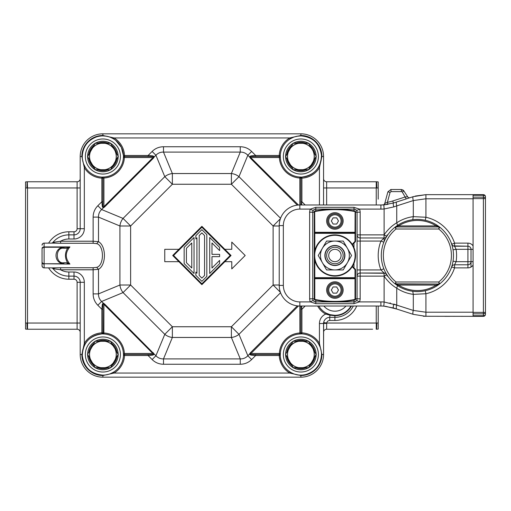 <?xml version="1.0" encoding="UTF-8"?>
<svg xmlns="http://www.w3.org/2000/svg" width="511" height="511" viewBox="0 0 511 511"><rect width="100%" height="100%" fill="white"/><g stroke="black" fill="none" stroke-linecap="round" stroke-linejoin="round"><path stroke-width="0.77" d="M372.621 329.225L326.65 329.231L326.695 323.041L376.243 323.041L376.243 306.025M378.21 329.078L376.243 329.231L376.243 323.041L376.786 323.041A6.189 0.326 90 0 1 376.46 329.231L378.21 329.078L378.21 322.997L376.786 323.041M378.21 184.727L378.21 187.844M378.21 192.692L378.21 199.169M378.21 311.831L378.21 318.442M378.21 323.131L378.21 326.274M377.674 181.846L378.21 181.922L378.21 197.738M378.21 306.025L378.21 322.997M377.686 181.846L376.46 181.769A6.189 0.326 90 0 1 376.786 187.959L378.21 187.997M376.786 187.959L326.65 187.959L326.65 181.769L376.46 181.769M323.559 178.678L323.559 156.507L323.559 178.678A3.092 3.092 180 0 0 326.65 181.769A3.092 3.092 180 0 1 323.559 178.678M52.358 243.127A20.625 20.625 0 0 1 68.857 234.875L74.012 234.875A6.189 6.189 0 0 0 80.201 228.692A6.189 6.189 0 0 1 74.012 234.875A6.189 6.189 0 0 0 80.201 228.692L80.201 156.507A22.688 22.688 0 0 1 102.89 133.825L300.87 133.825A22.688 22.688 0 0 1 323.559 156.507A22.688 22.688 0 0 0 300.87 133.825A22.688 22.688 0 0 1 323.559 156.507L323.559 204.975M48.628 243.127A23.717 23.717 0 0 1 68.857 231.783L74.012 231.783A3.092 3.092 0 0 0 77.11 228.692L77.11 187.959L27.517 187.959L27.3 181.769L77.11 181.769L77.11 187.959L80.201 187.959L80.201 178.678A3.092 3.092 180 0 1 77.11 181.769M80.201 323.041L77.11 323.041L77.11 329.231A3.092 3.092 0 0 1 80.201 332.322L80.201 354.493L80.201 332.322A3.092 3.092 0 0 0 77.11 329.231L27.3 329.231A6.189 0.326 -90 0 1 26.974 323.041L25.55 323.003L25.55 329.078L26.087 329.154M26.974 323.041L77.11 323.041L77.11 282.308L80.201 282.308L80.201 354.493A22.688 22.688 0 0 0 102.89 377.175L300.87 377.175A22.688 22.688 0 0 0 323.559 354.493L323.559 323.559L323.559 354.493A22.688 22.688 0 0 1 300.87 377.175L102.89 377.175A22.688 22.688 0 0 1 80.201 354.493L80.201 282.308A6.189 6.189 0 0 0 74.012 276.125L68.857 276.125A20.625 20.625 0 0 1 52.358 267.873M25.55 188.003L26.974 187.959A6.189 0.326 -90 0 1 27.3 181.769L25.55 181.922L25.55 323.003M25.55 326.274L25.55 323.156M25.55 318.308L25.55 311.831M25.55 303.892L25.55 207.102M25.55 199.169L25.55 192.558M25.55 187.869L25.55 184.727M25.55 313.262L25.55 255.5M26.074 329.154L27.3 329.231M323.565 323.22L323.559 323.559A6.189 6.189 0 0 1 329.742 317.369A6.189 6.189 0 0 0 323.642 322.524L323.597 322.869M353.318 306.025A20.625 20.625 0 0 1 334.897 317.369A20.625 20.625 0 0 0 353.318 306.025A20.625 20.625 0 0 1 334.897 317.369L329.742 317.369A6.189 6.189 0 0 0 323.559 323.559L323.559 354.493L323.642 322.524L326.695 323.041A3.092 3.092 0 0 1 329.742 320.461L334.897 320.461A23.717 23.717 0 0 0 356.723 306.025M323.559 332.322A3.092 3.092 0 0 1 326.65 329.231M280.558 292.726L238.969 334.322L247.848 355.752L251.636 359.546C248.474 362.638 244.686 364.209 240.266 364.254L240.266 358.894L163.494 358.894L163.494 364.254C159.068 364.202 155.28 362.638 152.125 359.546L155.912 355.752L164.791 334.322L172.367 326.746L231.387 326.746L273.123 285.01L279.217 285.01M153.722 354.142L152.482 354.493L124.518 354.493L124.384 353.459L152.776 353.459L154.354 354.193L152.917 355.088L148.107 355.522L148.107 354.493L124.518 354.493A1.028 1.028 0 0 0 123.49 355.477A20.625 20.625 0 0 1 113.512 372.168L114.042 373.056L289.718 373.056L300.87 375.528A21.034 21.034 0 0 0 321.904 354.493L319.432 343.341L319.432 323.559A10.309 10.309 0 0 1 325.731 314.061L329.742 315.166L334.897 315.721A18.971 18.971 0 0 0 351.447 306.025M152.125 359.546L148.107 355.522L124.518 355.522L124.518 354.493A1.028 1.028 0 0 0 123.49 355.477L124.518 355.522A21.654 21.654 0 0 1 114.042 373.056L102.89 375.528L102.89 375.112A20.625 20.625 0 0 1 82.265 354.493L81.849 354.493A21.034 21.034 0 0 0 102.89 375.528L102.89 377.175L300.87 377.175L300.87 375.112A20.625 20.625 0 0 0 321.496 354.493A20.625 20.625 0 0 1 301.228 375.112A20.625 20.625 0 0 1 280.258 355.209L280.373 353.51A20.523 20.523 0 0 1 299.887 333.99L299.842 306.025A20.625 20.625 0 0 1 279.217 285.406L279.217 225.594A20.625 20.625 0 0 1 299.842 204.975L380.899 204.975A41.244 41.244 0 0 0 383.825 204.866L393.521 202.995L413.303 196.639A4.126 1.207 72.2 0 0 413.303 200.568L425.81 198.785M102.928 375.112L104.295 375.068M110.446 373.682L113.512 372.168M290.248 372.168A20.625 20.625 0 0 1 280.271 355.477A1.028 1.028 0 0 0 279.242 354.493L251.278 354.493L250.039 354.142L250.978 353.459L279.37 353.459L279.242 355.522L280.271 355.477A1.028 1.028 0 0 0 279.242 354.493L255.653 354.493L255.653 355.522L279.242 355.522A21.654 21.654 0 0 0 289.718 373.056L290.248 372.168L293.301 373.675M299.44 375.068L300.813 375.112M251.636 359.546L255.653 355.522L250.844 355.088L249.406 354.193L250.352 352.826L250.978 353.459L298.462 305.98M251.361 354.493L250.844 355.088M250.039 354.142L249.406 354.193L247.848 355.752C245.785 357.93 243.262 358.978 240.266 358.894L231.387 337.458L231.387 326.746L238.969 334.322A12.373 10.495 157.5 0 1 231.387 337.458L172.367 337.458A12.373 10.495 -157.5 0 1 164.791 334.322L123.055 292.586A12.373 10.495 -112.5 0 1 119.919 285.01L130.637 285.01L172.367 326.746L172.367 337.458L163.494 358.894C160.499 358.978 157.976 357.93 155.912 355.752L104.551 303.968L103.918 304.601L103.874 333.99L101.906 333.894A1.028 1.028 0 0 0 102.89 332.859L102.89 304.901L103.235 303.655L152.776 353.459L153.409 352.826M152.393 354.493L152.917 355.088M124.518 354.493A1.028 1.028 0 0 0 123.49 355.477L123.496 355.209A20.625 20.625 0 0 1 102.89 375.112A20.625 20.625 0 0 1 82.265 354.851A20.625 20.625 0 0 1 102.168 333.881L103.024 332.853L102.89 309.276L101.855 309.276L102.296 304.46L103.184 303.029L104.551 303.968M123.49 355.477L123.496 355.209A20.625 20.625 0 0 1 102.89 375.112A20.625 20.625 0 0 1 82.265 354.851A20.625 20.625 0 0 1 102.168 333.881C89.54 335.593 82.916 342.811 82.29 355.535C83.976 367.511 90.843 374.033 102.89 375.112A20.625 20.625 0 0 1 82.265 354.493M52.231 267.873L60.611 267.745L60.611 269.789A16.499 16.499 0 0 0 68.857 271.999L74.012 271.999A10.309 10.309 0 0 1 84.328 282.308L84.328 343.341L85.209 343.871L83.58 347.237M82.629 350.642L82.265 354.449M54.217 268.824A19.801 19.801 0 0 1 53.406 267.873M53.406 243.127A19.801 19.801 0 0 1 54.217 242.176M301.605 306.025L301.905 309.276L300.87 309.276L300.87 332.859A1.028 1.028 0 0 0 301.854 333.894L301.592 333.881A20.625 20.625 0 0 1 321.496 354.493L323.559 354.493A22.688 22.688 0 0 1 300.87 377.175A22.688 22.688 0 0 0 323.559 354.493A22.688 22.688 0 0 1 300.87 377.175M299.887 333.99L301.592 333.881A20.625 20.625 0 0 1 321.496 354.493A20.625 20.625 0 0 1 301.228 375.112A20.625 20.625 0 0 1 280.258 355.209L279.23 354.353M321.496 354.449L321.451 353.101M320.058 346.931L318.551 343.871L319.432 343.341A21.654 21.654 0 0 0 301.905 332.859L301.905 309.276L305.15 306.025M300.87 306.025L300.87 332.859A1.028 1.028 0 0 0 301.854 333.894L301.905 332.859L299.842 332.993A21.526 21.526 0 0 0 279.37 353.459L280.373 353.51M301.854 333.894A20.625 20.625 0 0 1 318.551 343.871A20.625 20.625 0 0 0 301.854 333.894A1.028 1.028 0 0 1 300.87 332.859M103.235 303.655L103.184 303.029L101.625 301.464C99.453 299.408 98.406 296.878 98.489 293.889L119.919 285.01L119.919 225.99A12.373 10.495 -67.5 0 1 123.055 218.414L130.637 225.99L130.637 285.01L123.055 292.586L101.625 301.464L97.837 305.252C94.746 302.097 93.174 298.309 93.13 293.889L98.489 293.889L98.489 269.335L96.7 267.355L93.13 267.745L60.611 267.745M103.874 333.99A20.523 20.523 0 0 1 123.387 353.51L124.384 353.459A21.526 21.526 0 0 0 103.918 332.993L103.024 332.853M123.387 353.51L123.483 355.535M101.906 333.894A1.028 1.028 0 0 0 102.89 332.859L101.855 332.859L101.906 333.894A20.625 20.625 0 0 0 85.209 343.871A20.625 20.625 0 0 1 101.906 333.894M102.296 304.46L102.89 304.984M97.837 305.252L101.855 309.276L101.855 332.859A21.654 21.654 0 0 0 84.328 343.341L81.849 354.493L80.201 354.493A22.688 22.688 0 0 0 102.89 377.175M42.605 243.785L42.049 245.191A2.063 2.063 180 0 1 44.112 243.127L44.112 247.254A2.063 2.063 180 0 0 42.049 249.311L42.049 262.641A2.063 1.431 0 0 0 44.112 264.066L44.112 267.873L51.356 267.873A2.063 2.063 0 0 1 52.952 268.626A2.063 2.063 0 0 0 51.362 267.873A2.063 2.063 0 0 1 52.952 268.626L52.952 268.626A20.625 20.625 0 0 0 68.857 276.125A20.625 20.625 0 0 1 52.952 268.626L60.611 269.789L93.13 269.789L93.13 293.889M68.857 231.783L68.857 234.875A20.625 20.625 0 0 0 52.952 242.374A20.625 20.625 0 0 1 68.857 234.875A20.625 20.625 0 0 0 52.952 242.374L52.946 242.38A2.063 2.063 0 0 1 51.362 243.127A2.063 2.063 0 0 0 52.952 242.374L60.611 241.211L60.611 243.255L53.048 243.127M334.897 320.461L334.897 315.306L330.017 314.655L326.21 313.147L325.731 314.061A19.59 19.59 0 0 1 317.644 306.025M350.974 306.025A18.562 18.562 0 0 1 318.826 306.025A18.562 18.562 0 0 0 350.974 306.025M280.398 292.286L273.123 285.01L273.123 225.99L231.387 184.254L231.387 173.542A12.373 10.495 22.5 0 1 238.969 176.678L231.387 184.254L172.367 184.254L164.791 176.678L155.912 155.248L152.125 151.454C155.28 148.362 159.074 146.791 163.494 146.746L163.494 152.106L240.266 152.106C243.262 152.023 245.785 153.07 247.848 155.248L238.969 176.678L280.558 218.274M60.611 243.255L93.13 243.255L96.7 243.645L98.489 241.665C106.403 246.002 106.403 264.998 98.489 269.335L93.13 269.789L93.13 267.745M96.7 243.645C104.333 245.523 104.333 265.477 96.7 267.355M74.012 276.125L68.857 276.125L68.857 279.217L74.012 279.217L74.012 271.999M51.528 243.127L51.362 243.127A2.063 2.063 0 0 0 52.952 242.374M93.13 217.111L93.13 241.211L98.489 241.665L98.489 217.111L93.13 217.111C93.174 212.691 94.746 208.903 97.837 205.748L101.625 209.536L123.055 218.414L164.791 176.678A12.373 10.495 -22.5 0 1 172.367 173.542L172.367 184.254L130.637 225.99L119.919 225.99L98.489 217.111C98.406 214.122 99.453 211.592 101.625 209.536L103.184 207.971L103.235 207.345L102.89 206.099L102.89 178.141A1.028 1.028 0 0 0 101.906 177.106L101.855 178.141A21.654 21.654 0 0 1 84.328 167.659L84.328 228.692A10.309 10.309 0 0 1 74.012 239.001L74.012 231.783M83.702 164.069L85.209 167.129L84.328 167.659L81.849 156.507L82.265 156.507A20.625 20.625 0 0 1 102.526 135.888A20.625 20.625 0 0 1 123.496 155.791L123.49 155.523A1.028 1.028 0 0 0 124.518 156.507L148.107 156.507L148.107 155.478L152.917 155.912L154.354 156.807L153.409 158.174L152.776 157.541L124.384 157.541L124.518 156.507L152.482 156.507L152.917 155.912M82.265 156.551L82.309 157.918M77.11 228.692L80.201 228.692L80.201 156.507A22.688 22.688 0 0 1 102.89 133.825L102.89 135.472A21.034 21.034 0 0 0 81.849 156.507L80.201 156.507M82.431 153.875A20.625 20.625 0 0 1 83.191 150.394M319.432 204.975L319.432 167.659L321.904 156.507A21.034 21.034 0 0 0 300.87 135.472L289.718 137.944L114.042 137.944L102.89 135.472L102.89 135.888M152.125 151.454L148.107 155.478L124.518 155.478A21.654 21.654 0 0 0 114.042 137.944L113.512 138.832L110.459 137.325M106.735 136.245L102.928 135.888M250.844 155.912L255.653 155.478L255.653 156.507L279.242 156.507A1.028 1.028 0 0 0 280.271 155.523L280.373 157.49L279.37 157.541L250.978 157.541L250.352 158.174L249.406 156.807L250.844 155.912L251.278 156.507L279.242 156.507A1.028 1.028 0 0 0 280.271 155.523L280.258 155.791A20.625 20.625 0 0 1 300.87 135.888A20.625 20.625 0 0 1 321.496 156.507L323.559 156.507A22.688 22.688 0 0 0 300.87 133.825L300.87 135.888A20.625 20.625 0 0 1 321.489 156.149A20.625 20.625 0 0 1 301.592 177.119L301.854 177.106A1.028 1.028 0 0 0 300.87 178.141L300.87 201.724L301.905 201.724L301.605 204.975M305.15 204.975L301.905 201.724L301.905 178.141A21.654 21.654 0 0 0 319.432 167.659L318.551 167.129L320.058 164.076M321.132 160.358L321.496 156.551M299.842 204.975L299.842 209.095A16.499 16.499 0 0 0 283.343 225.594L279.217 225.594A20.625 20.625 0 0 1 299.842 204.975L299.842 178.007L301.905 178.141L301.854 177.106A1.028 1.028 0 0 0 300.87 178.141L300.87 204.975M318.551 167.129A20.625 20.625 0 0 1 301.854 177.106A1.028 1.028 0 0 0 300.87 178.141M152.393 156.507L154.354 156.807L155.912 155.248C157.976 153.07 160.499 152.023 163.494 152.106L172.367 173.542L231.387 173.542L240.266 152.106L240.266 146.746C244.686 146.798 248.474 148.362 251.636 151.454L247.848 155.248L249.406 156.807L251.361 156.507M298.462 205.02L250.039 156.858M124.518 155.478L123.49 155.523A1.028 1.028 0 0 0 124.518 156.507L124.518 155.478M113.512 138.832A20.625 20.625 0 0 1 123.49 155.523A1.028 1.028 0 0 0 124.518 156.507M279.217 225.99L273.123 225.99L280.398 218.714M102.296 206.54L101.855 201.724L102.89 201.724L102.89 178.141L103.918 178.007L103.918 206.399L104.551 207.032L103.184 207.971L102.296 206.54L102.89 206.016M153.722 156.858L103.235 207.345M42.049 245.191A2.063 2.063 180 0 1 44.112 243.127L53.457 243.127L54.581 242.112M44.112 247.254L44.112 263.746A2.063 2.063 0 0 1 42.049 261.689A2.063 2.063 180 0 0 44.112 263.746L63.275 263.746A1.028 0.728 -90 0 0 64.003 262.718L67.573 262.718C64.731 257.908 64.731 253.098 67.573 248.282L67.018 247.254L44.112 247.254L63.275 247.254C53.591 248.225 53.591 262.775 63.275 263.746L44.112 263.746L69.924 264.066L67.573 262.718A1.028 0.728 90 0 1 66.845 263.746L69.924 264.066C65.095 258.355 65.095 252.645 69.924 246.934L44.112 246.934A2.063 1.431 0 0 0 42.049 248.359M44.112 267.873L44.112 267.873A2.063 2.063 0 0 1 42.049 265.809L42.049 262.641M44.112 263.746A2.063 2.063 0 0 1 42.049 261.689L42.049 265.809L42.605 267.215M64.003 262.718C55.086 264.411 55.086 246.589 64.003 248.282A1.028 0.728 -90 0 0 63.275 247.254L69.924 246.934L67.701 248.225M67.018 263.746L67.701 262.775M67.018 247.254L66.845 247.254A1.028 0.728 90 0 1 67.573 248.282L64.003 248.282M97.837 205.748L101.855 201.724L101.855 178.141L102.89 178.141A1.028 1.028 0 0 0 101.906 177.106L103.874 177.01L103.918 178.007A21.526 21.526 0 0 0 124.384 157.541L123.387 157.49L123.496 155.791L124.531 156.647M102.89 178.141A1.028 1.028 0 0 0 101.906 177.106L102.168 177.119A20.625 20.625 0 0 1 82.265 156.507A20.625 20.625 0 0 1 102.526 135.888A20.625 20.625 0 0 1 123.496 155.791L121.375 147.372L115.729 140.372C109.986 136.054 103.663 134.866 96.758 136.82C87.636 140.225 82.808 146.785 82.265 156.507A20.625 20.625 0 0 0 102.168 177.119L103.024 178.147M178.901 261.689L164.759 261.689L164.759 249.311L178.901 249.311M201.877 226.335L172.712 255.5L201.877 284.665L231.042 255.5L201.877 226.335M173.587 255.5L201.877 227.21L230.167 255.5L201.877 283.79L173.587 255.5M224.859 249.311L231.783 249.311L231.783 242.093L245.191 255.5L231.783 268.907L231.783 261.689L224.859 261.689M184.145 263.606L184.145 247.394L194.039 237.494L194.039 273.506L184.145 263.606M186.413 248.333L191.772 242.974L191.772 268.026L186.413 262.667L186.413 248.333M196.927 273.181L196.927 237.819L195.86 238.893L195.86 235.68L201.877 229.656L206.827 234.606L206.827 276.394L201.877 281.344L195.86 275.32L195.86 272.108L196.927 273.181M199.201 235.545L201.877 232.869L204.56 235.545L204.56 275.455L201.877 278.131L199.201 275.455L199.201 235.545M209.714 273.506L209.714 237.494L219.615 247.394L219.615 250.601L211.982 242.974L211.982 254.363L219.615 254.363L219.615 256.637L211.982 256.637L211.982 268.026L219.615 260.399L219.615 263.606L209.714 273.506M280.258 155.791L280.296 155.14A20.625 20.625 0 0 0 280.258 155.791L279.23 156.647L279.242 155.478L280.271 155.523A20.625 20.625 0 0 1 290.248 138.832L289.718 137.944A21.654 21.654 0 0 0 279.242 155.478L255.653 155.478L251.636 151.454M290.248 138.832L293.327 137.312M297.07 136.239L300.832 135.888M279.23 156.647L279.37 157.541A21.526 21.526 0 0 0 299.842 178.007L299.887 177.01L301.592 177.119L300.736 178.147M382.899 204.924L382.177 204.834L382.899 204.924A2.063 2.063 0 0 1 382.886 204.924L382.886 204.924A2.063 2.063 0 0 0 384.777 203.404L387.402 202.292A39.373 39.226 105.1 0 0 392.716 200.983L393.521 202.995C393.087 203.352 393.183 204.662 393.815 206.923L384.119 208.986L384.119 234.811C387.772 229.605 391.982 225.607 396.74 222.809L396.74 205.888L393.815 206.923L396.74 205.888A4.126 1.207 -107.8 0 1 396.74 201.96L406.232 198.913L402.31 192.085A1.035 1.035 105.2 0 0 401.448 191.612L391.062 191.612L390.072 192.379L387.402 202.292L387.926 204.368L382.886 204.924L387.926 204.368M403.69 190.667L407.701 196.837A2.063 2.063 0 0 0 410.065 197.68L409.86 197.744M410.065 197.68L406.322 198.881M408.065 197.265L408.072 197.265A2.063 2.063 0 0 1 407.701 196.837L405.427 196.901L392.716 200.983M405.447 193.356L405.236 193.03L405.447 193.356M391.062 191.612L390.889 189.504L387.906 191.797L384.777 203.404L384.036 204.509A2.063 2.063 0 0 0 384.777 203.404L384.924 203.352M390.889 189.504L401.276 189.504L403.415 190.367M402.31 192.085L403.869 190.916L401.276 189.504L401.448 191.612M415.232 196.071L425.918 194.659L473.077 194.659L473.077 198.785L425.918 198.785L425.918 217.258L413.297 216.638C407.261 217.456 401.742 219.513 396.74 222.809L397.494 225.389M425.918 198.785L425.918 194.659L413.303 196.639A4.126 1.207 72.2 0 0 413.163 200.056M440.009 227.376L439.115 226.948A1.028 1.028 0 0 1 439.754 227.171A36.089 36.089 0 0 1 439.754 283.829A1.028 1.028 0 0 1 439.115 284.052L395.035 283.829A1.028 1.028 0 0 0 395.674 284.052L396.031 281.989L395.035 283.829L398.024 285.949L398.574 285.081A35.061 35.061 0 0 0 436.209 285.081L436.764 285.949L439.754 283.829L438.757 281.989L439.115 284.052L395.674 284.052A1.028 1.028 0 0 1 395.035 283.829A36.089 36.089 0 0 1 395.035 227.171L396.031 229.011L395.674 226.948L398.574 225.919L436.209 225.919A35.061 35.061 0 0 0 398.574 225.919L398.024 225.051A36.089 36.089 0 0 1 436.764 225.051L436.209 225.919L439.115 226.948A1.028 1.028 0 0 1 439.754 227.171A1.028 1.028 0 0 0 439.115 226.948L395.674 226.948L439.115 226.948L438.757 229.011L439.754 227.171L436.764 225.051A36.089 36.089 0 0 1 451.635 244.105A3.092 3.092 0 0 0 454.573 246.219A3.092 3.092 0 0 1 453.187 245.893A3.092 3.092 0 0 0 454.573 246.219L454.573 243.127L451.705 244.303M473.077 198.785L473.077 249.323L471.014 249.317L471.014 261.689A3.092 3.092 0 0 1 467.923 264.781L454.573 264.781L456.087 261.689L471.014 261.689L471.014 267.042M451.705 266.697L451.635 266.895A3.092 3.092 0 0 0 451.635 266.895L454.573 267.873L467.923 267.873A6.189 6.189 0 0 0 473.077 265.107L473.077 316.341L423.325 316.258M473.077 265.107L473.077 249.323M425.248 290.727L425.918 293.742A39.187 39.187 0 0 0 454.573 267.873L454.573 264.781A3.092 3.092 0 0 0 451.635 266.895A36.089 36.089 0 0 1 398.024 285.949A36.089 36.089 0 0 0 436.764 285.949L439.754 283.829A1.028 1.028 0 0 1 439.115 284.052A1.028 1.028 0 0 0 439.754 283.829A36.089 36.089 0 0 0 453.487 255.5A36.089 36.089 0 0 1 453.033 261.198L452.778 262.609M385.032 273.181A3.092 3.092 0 0 0 384.074 273.027L384.074 276.125L386.706 274.496L386.278 273.781M386.022 273.34L385.767 272.887M385.55 272.491L385.134 271.68M384.464 270.274L384.074 269.374M452.478 263.97L452.165 265.171M451.89 266.103L452.535 263.708M395.674 284.052L398.574 285.081L436.209 285.081L439.192 284.046M452.535 247.292L451.89 244.897M452.165 245.836L452.478 247.03M452.778 248.397L453.033 249.802A36.089 36.089 0 0 1 453.033 261.198L456.087 261.689A39.187 39.187 0 0 0 456.087 249.311L453.033 249.802A36.089 36.089 0 0 1 453.487 255.5M398.024 285.949L395.035 283.829A36.089 36.089 0 0 1 383.844 242.201L384.464 240.726M385.134 239.32L385.53 238.548M385.767 238.113L386.041 237.621M386.278 237.219L386.706 236.504L384.074 234.875L384.074 237.973L380.963 241.064L360.166 241.064L360.166 237.973A3.092 3.092 0 0 1 357.068 234.875L357.068 241.064L360.166 241.064L360.166 269.936L380.963 269.936L383.844 268.799M439.754 227.171L436.764 225.051A36.089 36.089 0 0 0 398.024 225.051L395.035 227.171A1.028 1.028 0 0 1 395.674 226.948A1.028 1.028 0 0 0 395.035 227.171A1.028 1.028 0 0 1 395.674 226.948L395.597 226.954M381.302 255.5A36.089 36.089 0 0 1 383.844 242.201L380.963 241.064A39.187 39.187 0 0 0 380.963 269.936L384.074 273.027L360.166 273.027A3.092 3.092 0 0 0 357.068 276.125L357.068 269.936L360.166 269.936L360.166 273.027L385.288 273.276M353.976 210.858L353.976 209.095A3.092 3.092 0 0 1 357.068 212.193L357.068 298.807A3.092 3.092 0 0 1 353.976 301.905L315.824 301.905A3.092 3.092 0 0 1 312.732 298.807L312.732 212.193A3.092 3.092 0 0 1 315.824 209.095L353.976 209.095L355.515 209.51M357.068 276.125L360.166 276.125L360.166 273.027A3.092 3.092 180 0 0 357.068 276.125A3.092 3.092 180 0 1 360.166 273.027M387.166 276.125L386.706 274.496A3.092 3.092 0 0 0 384.074 273.027A3.092 3.092 0 0 1 386.706 274.496A3.092 3.092 0 0 0 386.699 274.484M393.815 304.077C393.183 306.338 393.087 307.648 393.521 308.005L396.74 309.04A4.126 1.207 -72.2 0 1 396.74 305.112L396.74 288.191C391.969 285.381 387.766 281.382 384.119 276.189L384.119 302.014L396.74 305.112L393.815 304.077C393.183 306.319 393.087 307.628 393.521 308.005L383.825 306.134A41.244 41.244 0 0 0 380.899 306.025L299.842 306.025L299.842 301.905L310.464 301.905L315.824 303.668L353.976 303.668L353.976 300.142M397.494 285.611L396.74 288.191C401.742 291.487 407.261 293.544 413.297 294.362L412.754 291.289M473.077 312.215L425.918 312.215L425.918 293.742L413.297 294.362L413.297 310.433A4.126 1.207 107.8 0 0 413.303 314.361L425.918 316.341L425.918 312.215L413.297 310.433L396.74 305.112M449.769 316.341L444.819 316.341L449.769 316.341M444.819 194.659L449.769 194.659L444.819 194.659M390.41 303.049L389.995 302.946M355.522 212.193L357.068 212.193A3.092 3.092 0 0 0 353.976 209.095L353.976 207.332L359.335 209.095L356.652 210.647M353.976 207.332L315.824 207.332L310.464 209.095L299.842 209.095M313.205 210.538L313.939 209.74M314.316 209.491L315.792 209.095M355.771 209.67L356.601 210.558M386.699 236.516A3.092 3.092 0 0 0 386.706 236.504L387.166 234.875M384.074 237.973L360.166 237.973L384.074 237.973A3.092 3.092 0 0 0 386.706 236.504A3.092 3.092 0 0 1 384.074 237.973L360.166 237.973L360.166 234.875L357.068 234.875M355.522 298.807L360.166 298.807L360.166 276.125L384.074 276.125A39.187 39.187 0 0 0 384.119 276.189L386.744 274.554M315.824 300.142L315.824 301.905L314.284 301.49M356.595 300.462L355.86 301.26M355.484 301.509L354.008 301.905M356.652 300.353L359.335 301.905L353.976 303.668M413.303 314.361L393.521 308.005L396.74 309.04L385.409 306.274M315.824 207.332L315.824 210.858M314.278 212.193L312.732 212.193A3.092 3.092 0 0 1 315.824 209.095L315.824 209.095M313.147 210.647L310.464 209.095A6.189 6.189 0 0 0 309.634 212.193L309.634 298.807L314.278 298.807M314.029 301.33L313.198 300.442M451.641 244.124A3.092 3.092 0 0 1 451.635 244.105A3.092 3.092 0 0 0 451.641 244.124L451.481 243.127M451.635 244.105A3.092 3.092 0 0 0 454.573 246.219L467.923 246.219A3.092 3.092 0 0 1 471.014 249.311L456.087 249.311L454.573 246.219L467.923 246.219A3.092 3.092 0 0 1 471.014 249.311M467.923 267.873L467.923 264.781L454.573 264.781A3.092 3.092 0 0 0 451.635 266.895A36.089 36.089 0 0 1 436.764 285.949M473.077 195.266L473.077 194.659L483.387 194.659A2.063 2.063 0 0 1 485.45 196.722A2.063 2.063 0 0 0 483.387 194.659L483.387 195.266L473.077 195.266M473.077 197.15L483.387 197.15L483.387 195.266A2.063 1.456 180 0 1 485.45 196.722L485.45 314.278A2.063 1.456 0 0 1 483.387 315.734L473.077 315.734L473.077 316.341L483.387 316.341A2.063 2.063 0 0 0 485.45 314.278A2.063 2.063 0 0 1 483.387 316.341L483.387 197.15A2.063 1.456 0 0 1 485.45 198.607L473.077 198.607L473.077 248.135M473.077 262.756L473.077 312.393L485.45 312.393A2.063 1.456 180 0 1 483.387 313.85L473.077 313.85M314.278 211.58A0.517 0.517 0 0 1 314.693 211.075A104.148 104.148 0 0 1 355.107 211.075A0.517 0.517 0 0 1 355.522 211.58L355.004 211.58A103.631 103.631 0 0 0 314.795 211.58L314.278 211.58L314.278 278.699L314.278 232.301A0.517 0.517 0 0 0 314.795 232.812A0.517 0.517 0 0 1 314.278 232.301L355.522 232.301L355.522 233.329L355.522 232.301A0.517 0.517 0 0 1 355.004 232.812L314.795 232.812L314.795 250.92M355.522 232.301L355.522 211.58A0.517 0.517 0 0 0 355.107 211.075A104.148 104.148 0 0 0 314.693 211.075L314.795 232.812M352.213 244.296L355.004 241.364L355.004 233.329L355.522 233.329L355.522 241.364A0.517 0.517 0 0 1 355.375 241.729L355.004 241.364L355.522 241.364M314.795 299.42L314.693 299.925L314.795 299.42A103.631 103.631 0 0 0 355.004 299.42L355.004 278.699L355.522 278.699A0.517 0.517 -0 0 0 355.004 278.188L355.004 277.671L314.795 277.671L314.795 299.42L314.278 299.42L314.278 278.699A0.517 0.517 0 0 1 314.795 278.188L355.004 278.188A0.517 0.517 0 0 1 355.522 278.699L355.522 299.42A0.517 0.517 0 0 1 355.107 299.925A104.148 104.148 0 0 1 314.693 299.925A0.517 0.517 0 0 1 314.278 299.42A0.517 0.517 0 0 0 314.693 299.925A104.148 104.148 0 0 0 355.107 299.925A104.148 104.148 0 0 1 314.693 299.925A104.148 104.148 0 0 0 355.107 299.925L355.004 299.42L355.522 299.42M352.124 266.844L352.584 266.48A0.517 0.517 0 0 0 352.424 266.372A0.517 0.517 0 0 1 352.584 266.48L355.375 269.271A0.517 0.517 0 0 1 355.522 269.636L355.522 277.671L355.004 277.671L355.004 269.636L355.375 269.271A0.517 0.517 0 0 1 355.522 269.636L355.004 269.636L352.213 266.704M326.65 290.044A8.246 8.246 0 0 1 334.897 281.797A8.246 8.246 0 0 1 343.149 290.044A8.246 8.246 0 0 1 334.897 298.296A8.246 8.246 0 0 1 326.65 290.044M355.004 278.188L355.004 278.699L314.278 278.699M343.149 220.956A8.246 8.246 0 0 1 334.897 229.203A8.246 8.246 0 0 1 326.65 220.956A8.246 8.246 0 0 1 334.897 212.704A8.246 8.246 0 0 1 343.149 220.956M352.124 244.156L352.584 244.52A0.517 0.517 0 0 1 352.424 244.628A0.517 0.517 0 0 0 352.584 244.52L355.375 241.729M342.121 290.044A7.218 7.218 0 0 1 334.897 297.261A7.218 7.218 0 0 1 327.679 290.044A7.218 7.218 0 0 1 334.897 282.826A7.218 7.218 0 0 1 342.121 290.044M341.086 290.044A6.189 6.189 0 0 1 334.897 296.233A6.189 6.189 0 0 1 328.714 290.044A6.189 6.189 0 0 1 334.897 283.854A6.189 6.189 0 0 1 341.086 290.044M333.115 286.952L331.326 290.044L333.115 293.135L336.685 293.135L338.474 290.044L336.685 286.952L333.115 286.952M342.121 220.956A7.218 7.218 0 0 1 334.897 228.174A7.218 7.218 0 0 1 327.679 220.956A7.218 7.218 0 0 1 334.897 213.739A7.218 7.218 0 0 1 342.121 220.956M341.086 220.956A6.189 6.189 0 0 1 334.897 227.146A6.189 6.189 0 0 1 328.714 220.956A6.189 6.189 0 0 1 334.897 214.767A6.189 6.189 0 0 1 341.086 220.956M333.115 217.865L331.326 220.956L333.115 224.048L336.685 224.048L338.474 220.956L336.685 217.865L333.115 217.865M344.695 255.5A9.798 9.798 0 0 1 334.897 265.298A9.798 9.798 0 0 1 325.105 255.5A9.798 9.798 0 0 1 334.897 245.702A9.798 9.798 0 0 1 344.695 255.5M343.149 255.5A8.246 8.246 0 0 1 334.897 263.746A8.246 8.246 0 0 1 326.65 255.5A8.246 8.246 0 0 1 334.897 247.254A8.246 8.246 0 0 1 343.149 255.5M328.714 255.5A6.189 6.189 0 0 1 334.897 249.311A6.189 6.189 0 0 1 341.086 255.5A6.189 6.189 0 0 1 334.897 261.689A6.189 6.189 0 0 1 328.714 255.5M314.278 255.5A20.625 20.625 0 0 0 334.897 276.125A20.625 20.625 0 0 0 355.522 255.5A20.625 20.625 0 0 0 334.897 234.875A20.625 20.625 0 0 0 314.278 255.5A20.625 20.625 0 0 0 334.897 276.125A20.625 20.625 0 0 0 355.522 255.5M326.567 269.936L318.232 255.5L322.396 248.282A14.436 14.436 0 0 0 334.897 269.936L326.567 269.936M347.403 262.718L343.232 269.936L334.897 269.936A14.436 14.436 0 0 0 347.403 262.718L351.568 255.5L347.403 248.282A14.436 14.436 0 0 0 322.396 248.282L326.567 241.064L343.232 241.064L347.403 248.282A14.436 14.436 0 0 1 347.403 262.718M344.931 255.5A10.028 10.028 0 0 0 334.897 245.472A10.028 10.028 0 0 0 324.868 255.5A10.028 10.028 0 0 0 334.897 265.528A10.028 10.028 0 0 0 344.931 255.5M118.143 354.104A15.26 15.26 0 0 0 110.849 341.469A15.26 15.26 0 0 1 118.143 354.104M110.184 341.086A15.26 15.26 0 0 0 95.595 341.086A15.26 15.26 0 0 1 110.184 341.086M94.925 341.469A15.26 15.26 0 0 0 87.63 354.104A15.26 15.26 0 0 1 94.925 341.469M87.63 354.877A15.26 15.26 0 0 0 94.925 367.511M95.595 367.894A15.26 15.26 0 0 0 110.184 367.894M110.849 367.511A15.26 15.26 0 0 0 118.143 354.877M300.87 339.234A15.26 15.26 0 0 0 293.576 341.086A15.26 15.26 0 0 1 308.165 341.086M292.912 341.469A15.26 15.26 0 0 0 285.617 354.104A15.26 15.26 0 0 1 292.912 341.469M285.617 354.877A15.26 15.26 0 0 0 292.912 367.511A15.26 15.26 0 0 1 285.617 354.877M300.87 369.753A15.26 15.26 0 0 1 293.576 367.894A15.26 15.26 0 0 0 308.165 367.894M308.836 367.511A15.26 15.26 0 0 0 316.13 354.877M316.13 354.104A15.26 15.26 0 0 0 308.836 341.469M285.617 156.896A15.26 15.26 0 0 0 292.912 169.531A15.26 15.26 0 0 1 285.617 156.896M293.576 169.914A15.26 15.26 0 0 0 308.165 169.914A15.26 15.26 0 0 1 293.576 169.914M308.836 169.531A15.26 15.26 0 0 0 316.13 156.896A15.26 15.26 0 0 1 308.836 169.531M316.13 156.123A15.26 15.26 0 0 0 308.836 143.489M308.165 143.106A15.26 15.26 0 0 0 293.576 143.106M292.912 143.489A15.26 15.26 0 0 0 285.617 156.123M102.89 171.766A15.26 15.26 0 0 0 110.184 169.914A15.26 15.26 0 0 1 95.595 169.914M110.849 169.531A15.26 15.26 0 0 0 118.143 156.896A15.26 15.26 0 0 1 110.849 169.531M118.143 156.123A15.26 15.26 0 0 0 110.849 143.489A15.26 15.26 0 0 1 118.143 156.123M102.89 141.247A15.26 15.26 0 0 1 110.184 143.106A15.26 15.26 0 0 0 95.595 143.106M94.925 143.489A15.26 15.26 0 0 0 87.63 156.123M87.63 156.896A15.26 15.26 0 0 0 94.925 169.531M113.321 346.164L115.499 349.524L113.404 346.107A13.452 13.452 0 0 0 104.896 341.188L110.44 341.201L113.321 346.158A13.35 13.35 0 0 0 104.883 341.291L110.389 341.086A0.415 0.415 0 0 1 110.459 341.093M118.06 353.957L118.245 354.283A0.415 0.415 0 0 1 118.277 354.347M115.499 349.524L118.245 354.698L115.32 359.361A13.35 13.35 0 0 0 115.32 349.62M117.185 356.537L110.746 367.69A0.415 0.415 0 0 1 110.708 367.748M100.884 367.792L95.155 367.677L92.459 362.823A13.35 13.35 0 0 0 100.891 367.69L104.889 367.792A13.452 13.452 0 0 0 113.404 362.88L110.44 367.779L104.889 367.69A13.35 13.35 0 0 0 113.321 362.823L110.389 367.894L95.385 367.894A0.415 0.415 0 0 1 95.321 367.894M100.884 367.894L95.027 367.69L87.528 354.698A0.415 0.415 0 0 1 87.496 354.634M87.771 355.113L87.528 354.283L90.453 349.626A13.35 13.35 0 0 0 90.46 359.361L90.275 359.463M97.505 341.086L100.884 341.291A13.35 13.35 0 0 0 92.453 346.164L95.027 341.291A0.415 0.415 0 0 1 95.065 341.239M94.944 341.437L95.385 341.086L110.389 341.086L113.493 346.056M113.493 362.931L115.499 359.463M110.44 367.779L104.889 367.894M92.28 346.056L90.364 349.581A13.452 13.452 0 0 0 90.364 359.405L87.605 354.391M95.155 341.31L100.884 341.188A13.452 13.452 0 0 0 92.37 346.1L95.027 341.291M118.169 354.391L115.409 359.405A13.452 13.452 0 0 0 115.409 349.581L118.245 354.283M311.301 346.164L313.479 349.524L311.391 346.107A13.452 13.452 0 0 0 302.876 341.188L308.606 341.31L311.301 346.158A13.35 13.35 0 0 0 302.87 341.291L308.376 341.086A0.415 0.415 0 0 1 308.44 341.093M316.041 353.957L316.232 354.283A0.415 0.415 0 0 1 316.258 354.347M313.479 349.524L316.232 354.698L313.3 359.361A13.35 13.35 0 0 0 313.3 349.62M315.172 356.537L308.727 367.69A0.415 0.415 0 0 1 308.689 367.748M308.638 367.799A0.415 0.415 0 0 1 308.395 367.894L293.371 367.894A0.415 0.415 0 0 1 293.301 367.894M293.231 367.869A0.415 0.415 0 0 1 293.027 367.709L290.44 362.823A13.35 13.35 0 0 0 298.871 367.69L293.32 367.779L290.357 362.88M290.267 362.931L285.508 354.698A0.415 0.415 0 0 1 285.483 354.634M285.751 355.113L285.508 354.283L288.44 349.626A13.35 13.35 0 0 0 288.44 359.361L288.261 359.463M295.492 341.086L298.871 341.291A13.35 13.35 0 0 0 290.44 346.164L293.014 341.291A0.415 0.415 0 0 1 293.052 341.239M292.931 341.437L293.371 341.086L308.376 341.086L311.48 346.056M311.48 362.931L308.376 367.894L302.876 367.69A13.35 13.35 0 0 0 311.301 362.823L308.606 367.677L302.876 367.792A13.452 13.452 0 0 0 311.391 362.88L313.479 359.463M290.369 362.899A13.452 13.452 0 0 0 298.858 367.792L293.142 367.677M298.871 367.894L302.876 367.894M290.267 346.056L288.351 349.581A13.452 13.452 0 0 0 288.351 359.405L285.585 354.391M293.142 341.31L298.865 341.188A13.452 13.452 0 0 0 290.357 346.1L293.014 341.291M316.156 354.391L313.396 359.405A13.452 13.452 0 0 0 313.396 349.581L316.232 354.283M295.492 143.106L308.376 143.106A0.415 0.415 0 0 1 308.44 143.106M311.301 148.177A13.35 13.35 0 0 0 302.87 143.31L308.606 143.323L316.232 156.302A0.415 0.415 0 0 1 316.258 156.366M316.041 155.97L316.232 156.717L313.3 161.374A13.35 13.35 0 0 0 313.3 151.639M315.172 158.551L308.727 169.709A0.415 0.415 0 0 1 308.689 169.761M308.638 169.818A0.415 0.415 0 0 1 308.395 169.914L302.876 169.709A13.35 13.35 0 0 0 311.301 164.836L308.606 169.69L302.876 169.812A13.452 13.452 0 0 0 311.391 164.893L308.376 169.914L293.371 169.914A0.415 0.415 0 0 1 293.301 169.907M293.231 169.888A0.415 0.415 0 0 1 293.027 169.722L290.44 164.842A13.35 13.35 0 0 0 298.871 169.709L293.32 169.799L290.357 164.9M290.267 164.944L285.508 156.717A0.415 0.415 0 0 1 285.483 156.653M285.751 157.133L285.508 156.302L288.44 151.639A13.35 13.35 0 0 0 288.44 161.38L288.261 161.476M302.876 143.106L308.727 143.31L311.391 148.126A13.452 13.452 0 0 0 302.876 143.208L298.871 143.31A13.35 13.35 0 0 0 290.44 148.177L293.014 143.31A0.415 0.415 0 0 1 293.052 143.252M292.931 143.457L293.371 143.106L298.871 143.106M311.48 164.944L313.479 161.476M290.369 164.912A13.452 13.452 0 0 0 298.858 169.812L293.142 169.69M290.267 148.069L288.261 151.537M293.142 143.323L298.865 143.208A13.452 13.452 0 0 0 290.357 148.12L293.014 143.31M316.156 156.404L313.396 161.425A13.452 13.452 0 0 0 313.396 151.595L316.232 156.302M288.351 161.419L285.585 156.609L288.351 151.595A13.452 13.452 0 0 0 288.351 161.425M97.505 143.106L110.389 143.106A0.415 0.415 0 0 1 110.459 143.106M113.321 148.177A13.35 13.35 0 0 0 104.883 143.31L110.619 143.323L118.245 156.302A0.415 0.415 0 0 1 118.277 156.366M118.06 155.97L118.245 156.717L115.32 161.374A13.35 13.35 0 0 0 115.32 151.639M117.185 158.551L110.746 169.709A0.415 0.415 0 0 1 110.708 169.761M110.44 169.799L104.889 169.709A13.35 13.35 0 0 0 113.321 164.836L110.44 169.799L104.896 169.812A13.452 13.452 0 0 0 113.404 164.893L110.389 169.914L95.385 169.914A0.415 0.415 0 0 1 95.321 169.907M100.884 169.812L95.333 169.799L92.459 164.842A13.35 13.35 0 0 0 100.891 169.709L95.027 169.709L87.528 156.717A0.415 0.415 0 0 1 87.496 156.653M87.771 157.133L87.528 156.302L95.027 143.31A0.415 0.415 0 0 1 95.065 143.252M94.944 143.457L95.385 143.106L100.884 143.31A13.35 13.35 0 0 0 92.453 148.177L95.155 143.323L100.884 143.208A13.452 13.452 0 0 0 92.37 148.12L90.453 151.639A13.35 13.35 0 0 0 90.46 161.38L90.275 161.476M104.889 143.106L110.746 143.31L113.404 148.126A13.452 13.452 0 0 0 104.896 143.208L100.884 143.106M113.493 164.944L115.499 161.476M118.169 156.404L115.409 161.425A13.452 13.452 0 0 0 115.409 151.595L118.245 156.302M90.364 161.419L87.605 156.609L90.364 151.595A13.452 13.452 0 0 0 90.364 161.425M376.243 204.975L376.243 181.769M27.517 329.231L27.517 187.959L26.974 187.959M77.11 282.308A3.092 3.092 0 0 0 74.012 279.217M68.857 279.217A23.717 23.717 0 0 1 48.628 267.873M326.65 323.386L319.432 323.559M326.65 204.975L326.65 187.959L323.559 187.959M329.742 320.461L329.742 317.369A6.189 6.189 0 0 0 323.559 323.559L323.642 322.524M163.494 364.254L240.266 364.254M124.531 354.353L123.496 355.209M301.912 333.894L300.736 332.853M318.404 354.493A17.527 17.527 0 0 0 300.87 336.96A17.527 17.527 0 0 0 283.343 354.493A17.527 17.527 0 0 0 300.87 372.021A17.527 17.527 0 0 0 318.404 354.493M279.287 353.976L280.303 354.493M297.306 305.872L250.352 352.826M102.89 372.021A17.527 17.527 0 0 0 120.417 354.493A17.527 17.527 0 0 0 102.89 336.96A17.527 17.527 0 0 0 85.356 354.493A17.527 17.527 0 0 0 102.89 372.021M103.401 332.91L102.89 333.919M84.328 282.308L80.201 282.308M329.742 317.369L330.017 314.655M323.84 306.025A14.436 14.436 0 0 0 345.96 306.025M53.457 267.873L54.581 268.888M68.857 271.999L68.857 276.125M68.857 234.875L68.857 239.001A16.499 16.499 0 0 0 60.611 241.211L93.13 241.211L93.13 243.255M74.012 239.001L68.857 239.001M80.201 228.692L84.328 228.692M250.352 158.174L297.306 205.128M240.266 146.746L163.494 146.746M104.551 207.032L153.409 158.174M124.473 157.024L123.458 156.507M123.387 157.49A20.523 20.523 0 0 1 103.874 177.01M85.356 156.507A17.527 17.527 0 0 0 102.89 174.04A17.527 17.527 0 0 0 120.417 156.507A17.527 17.527 0 0 0 102.89 138.979A17.527 17.527 0 0 0 85.356 156.507M280.296 155.14A20.625 20.625 0 0 1 300.87 135.888A20.625 20.625 0 0 1 321.489 156.149A20.625 20.625 0 0 1 301.592 177.119C314.214 175.407 320.844 168.189 321.47 155.465C319.784 143.489 312.917 136.967 300.87 135.888M300.353 178.09L300.87 177.081M299.887 177.01A20.523 20.523 0 0 1 280.373 157.49M300.87 138.979A17.527 17.527 0 0 0 283.343 156.507A17.527 17.527 0 0 0 300.87 174.04A17.527 17.527 0 0 0 318.404 156.507A17.527 17.527 0 0 0 300.87 138.979M393.508 202.995L393.183 202.33M380.899 209.095L380.899 204.975A41.244 41.244 0 0 0 383.825 204.866L384.119 208.986A45.37 45.37 0 0 1 380.899 209.095L359.335 209.095A6.189 6.189 0 0 1 360.166 212.193L357.068 212.193M384.777 203.404L387.906 191.797L390.072 192.379M386.744 236.446L384.119 234.811A39.187 39.187 0 0 0 384.074 234.875L360.166 234.875L360.166 212.193M396.74 205.888L413.297 200.568L413.297 216.638L412.754 219.711M473.077 245.893A6.189 6.189 0 0 0 467.923 243.127L454.573 243.127A39.187 39.187 0 0 0 425.925 217.258L425.248 220.273M473.077 261.677L471.014 261.683M438.757 281.989A34.026 34.026 0 0 0 438.757 229.011L396.031 229.011A34.026 34.026 0 0 0 396.031 281.989L438.757 281.989M383.825 306.134L384.119 302.014A45.37 45.37 0 0 0 380.899 301.905L359.335 301.905A6.189 6.189 0 0 0 360.166 298.807M425.918 312.215L425.918 315.134M425.918 194.659L425.918 195.866M353.976 267.873L353.976 263.337M353.976 247.663L353.976 243.127M380.899 306.025L380.899 301.905M309.634 298.807A6.189 6.189 0 0 0 310.464 301.905L313.147 300.353M299.842 301.905A16.499 16.499 0 0 1 283.343 285.406L283.343 225.594M309.634 212.193L312.732 212.193M315.824 301.905L315.824 303.668M279.217 285.406L283.343 285.406M467.923 243.127L467.923 246.219L453.174 245.887M467.923 264.781L467.923 246.219M384.119 241.531L384.119 237.973M355.107 211.075L355.004 233.329L314.278 233.329M314.795 260.08L314.795 277.671L314.278 277.671M314.687 255.5A20.21 20.21 0 0 0 334.897 275.71A20.21 20.21 0 0 0 355.113 255.5A20.21 20.21 0 0 0 334.897 235.29A20.21 20.21 0 0 0 314.687 255.5M116.885 351.926A14.231 14.231 0 0 0 112.107 343.654M107.661 341.086A14.231 14.231 0 0 0 98.112 341.086M93.666 343.654A14.231 14.231 0 0 0 88.837 352.239M88.888 357.061A14.231 14.231 0 0 0 93.666 365.327M98.112 367.894A14.231 14.231 0 0 0 107.661 367.894M112.107 365.327A14.231 14.231 0 0 0 116.885 357.061M305.648 341.086A14.231 14.231 0 0 0 296.099 341.086M291.647 343.654A14.231 14.231 0 0 0 286.875 351.926M286.875 357.061A14.231 14.231 0 0 0 291.647 365.327M296.099 367.894A14.231 14.231 0 0 0 305.648 367.894M310.094 365.327A14.231 14.231 0 0 0 314.865 357.061M314.865 351.926A14.231 14.231 0 0 0 310.094 343.654M286.875 159.074A14.231 14.231 0 0 0 291.647 167.346M296.099 169.914A14.231 14.231 0 0 0 305.648 169.914M310.094 167.346A14.231 14.231 0 0 0 314.865 159.074M314.865 153.939A14.231 14.231 0 0 0 310.094 145.673M305.648 143.106A14.231 14.231 0 0 0 296.099 143.106M291.647 145.673A14.231 14.231 0 0 0 286.818 154.252M98.112 169.914A14.231 14.231 0 0 0 107.661 169.914M112.107 167.346A14.231 14.231 0 0 0 116.885 159.074M116.885 153.939A14.231 14.231 0 0 0 112.107 145.673M107.661 143.106A14.231 14.231 0 0 0 98.112 143.106M93.666 145.673A14.231 14.231 0 0 0 88.888 153.939M88.888 159.074A14.231 14.231 0 0 0 93.666 167.346M92.382 362.899A13.452 13.452 0 0 0 100.871 367.792M100.891 367.69L104.883 367.69M92.453 362.823L90.46 359.361M92.453 346.164L90.46 349.62M104.883 341.291L100.891 341.291M113.321 362.823L115.32 359.361M298.871 367.69L302.87 367.69M290.44 362.823L288.44 359.361M290.44 346.164L288.44 349.62M302.87 341.291L298.871 341.291M311.301 362.823L313.3 359.361M298.871 169.709L302.87 169.709M290.44 164.836L288.44 161.38M290.44 148.177L288.44 151.639M302.87 143.31L298.871 143.31M311.301 164.836L313.3 161.38M288.268 151.524L285.585 156.404M92.382 164.912A13.452 13.452 0 0 0 100.871 169.812M100.891 169.709L104.883 169.709M92.453 164.836L90.46 161.38M92.453 148.177L90.46 151.639M104.883 143.31L100.891 143.31M113.321 164.836L115.32 161.38M90.287 151.524L87.605 156.404M27.294 181.769L25.55 181.922M323.604 322.773L323.827 321.745M324.255 320.697L324.824 319.809M325.935 318.685L326.836 318.098M327.896 317.65L328.943 317.42M280.258 355.209L280.258 355.209C280.271 367.818 293.614 377.929 305.757 374.531C315.594 371.459 320.844 364.777 321.496 354.493M83.344 347.908L83.236 348.234M82.412 352.028L82.316 353.063M51.828 243.127L52.678 243.127M320.416 163.086L320.525 162.766M321.355 158.889L321.445 157.937M102.168 177.119L101.523 177.087M298.443 136.028L299.433 135.932M407.235 198.587L409.879 197.738M403.019 190.041L401.276 189.504L403.869 190.916L403.39 190.341M383.85 204.866L383.499 204.892M383.825 204.866L384.955 204.77M396.74 201.96L393.521 202.995M398.024 225.051L395.035 227.171M385.952 273.219L386.195 273.647M386.412 274.017L386.629 274.369M383.844 242.201L384.074 241.626M385.952 237.781L386.195 237.353M386.412 236.983L386.629 236.631M453.033 249.802L452.925 249.17M452.657 247.829L452.586 247.503M453.033 261.198L452.925 261.83M452.663 263.171L452.586 263.497M451.641 266.883L451.481 267.873"/></g></svg>
